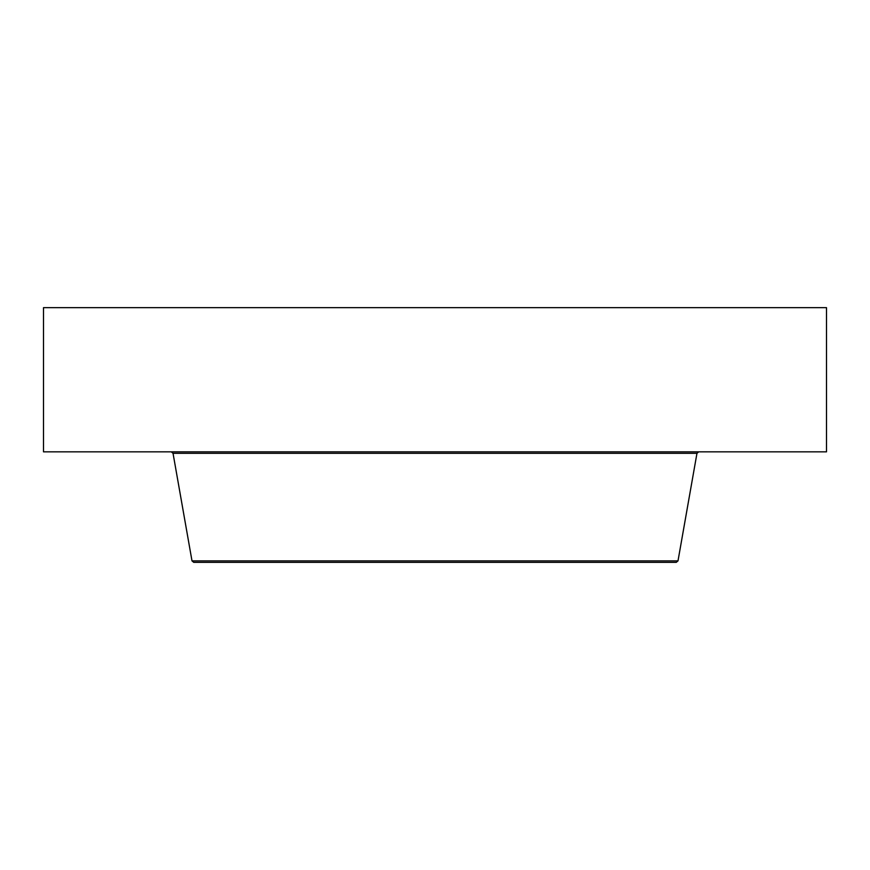 <?xml version="1.0" encoding="UTF-8"?>
<svg xmlns="http://www.w3.org/2000/svg" width="870" height="870" viewBox="0 0 870 870"><rect width="100%" height="100%" fill="white"/><g stroke="black" fill="none" stroke-linecap="round" stroke-linejoin="round"><path stroke-width="1.3" d="M43.5 307.654L826.5 307.654L826.5 451.845L43.5 451.845L43.5 307.654M678.002 560.878L191.998 560.878L193.738 562.346L676.262 562.346L678.002 560.878L696.968 453.303L698.719 451.845M526.513 562.346L550.666 562.346M191.998 560.878L173.032 453.303L696.968 453.303M173.032 453.303L171.281 451.845"/></g></svg>
